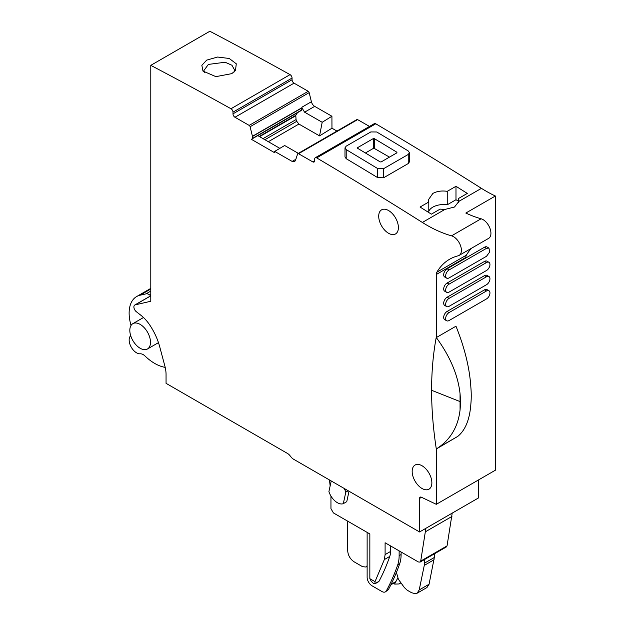 <?xml version="1.0" encoding="UTF-8"?>
<svg xmlns="http://www.w3.org/2000/svg" width="625" height="625" viewBox="0 0 625 625"><rect width="100%" height="100%" fill="white"/><g stroke="black" fill="none" stroke-linecap="round" stroke-linejoin="round"><path stroke-width="0.94" d="M444.844 209.469L440.109 209.117L431.375 214.156A4176.867 2411.531 -120 0 0 420.055 207.039L428.789 202L428.367 199.844L432.852 193.438C436.945 191.219 441.75 190.523 447.25 191.336L455.984 186.297A4176.867 2411.531 -120 0 1 467.305 193.414L458.57 198.453L458.953 201.328L454.508 207.008L444.844 209.469L422.359 222.453A4176.867 2411.531 -120 0 0 395.094 205.375L383.273 198.062A4176.867 2411.531 -120 0 0 316.688 157.891A2.781 1.609 -120 0 0 315.273 157.742A2.781 1.609 -120 0 0 314.695 159.023L314.703 160.711A2.781 1.609 -120 0 1 314.125 161.992A2.781 1.609 -120 0 1 312.742 161.859L298.539 153.719A1.391 0.805 -120 0 0 297.852 153.648A1.391 0.805 -120 0 0 297.609 153.969L295.422 160.547L294.578 161.656L292.156 161.422L295.844 159.297M315.273 157.742L374.344 123.641A2.781 1.609 -120 0 1 375.758 123.789A4176.867 2411.531 -120 0 1 442.344 163.953A4176.867 2411.531 -120 0 1 454.164 171.266A4176.867 2411.531 -120 0 1 481.43 188.344L458.953 201.328L458.992 200.625M458.57 202.75L458.57 198.453M458.57 201.227L455.984 199.734L447.25 204.781A15.313 8.844 0 0 0 432.852 207.125A15.313 8.844 0 0 0 428.789 211.312M409.461 161.828L408.234 163.555L383.625 177.766L377.719 177.672A4176.867 2411.531 -120 0 0 346.211 158.695L346.211 149.602L344.992 147.859L346.211 146.141L370.828 131.93L376.734 131.984A4188.008 2417.961 60 0 1 408.234 150.953L409.461 152.727L409.461 161.805M344.992 147.883L344.992 156.961L346.211 158.695M481.43 188.344A139.227 80.383 -120 0 0 495.367 196.008L465.828 213.055A139.227 80.383 -120 0 0 481.094 218.781L451.555 235.836A139.227 80.383 -120 0 1 422.359 222.453M428.789 212.531L428.789 202M455.984 199.734L455.984 186.297M447.25 204.781L447.25 191.336M421.539 497.289L419.562 498.43A2.781 1.609 -120 0 1 420.133 497.156A2.781 1.609 -120 0 1 421.359 497.203L436.297 504.32L495.367 470.211L495.367 196.008M478.633 479.875L478.633 497.859L419.562 531.969L293.547 459.211A6.961 4.016 -120 0 1 291.086 457.031L289.953 455.625A6.961 4.016 -120 0 0 287.492 453.445L166.055 383.328L166.055 374.516A27.844 16.078 -120 0 0 164.867 366.055L159.719 346.773A44.555 25.727 -120 0 0 149.719 324.961A27.844 16.078 -120 0 0 140.883 315.266L136.328 311.711A4.18 2.414 -120 0 1 134.023 308.047A4.18 2.414 -120 0 1 134.758 305.031A4.18 2.414 -120 0 1 135.148 304.875L150.789 301.258L150.789 65.352A4176.867 2411.531 -120 0 1 230.984 108.742A2.781 1.609 -120 0 1 232.984 112.164L232.992 113.852A2.781 1.609 -120 0 0 234.969 117.258L249.164 125.398A1.391 0.805 -120 0 1 250.102 126.727L252.445 136.289A0.695 0.398 -120 0 1 252.469 136.477L252.477 138.43L301.508 110.125L301.953 107.906L252.469 136.477M336.953 131.07L331.961 128.211L331.922 116.25L314.688 106.367A4.875 2.812 -120 0 1 311.398 101.734L309.172 92.625A1.391 0.805 -120 0 0 308.234 91.297L294.039 83.156A2.781 1.609 -120 0 1 292.062 79.75L292.055 78.062A2.781 1.609 -120 0 0 290.055 74.633A4176.867 2411.531 -120 0 0 209.859 31.25L150.789 65.352M369.5 126.43L357.609 119.617A1.391 0.805 -120 0 0 356.914 119.547L297.852 153.648M419.562 498.43L419.562 531.969M436.297 504.32L436.297 448.977L457.781 436.383L444.5 444.055A97.492 56.289 -120 0 1 442.203 445.57M481.094 218.781A11.141 6.43 -120 0 1 489.898 228.164A11.141 6.43 -120 0 1 488.625 238.367L459.094 255.422A11.141 6.43 -120 0 1 458.117 255.812A97.461 56.266 -120 0 0 449.586 259.258A97.461 56.266 -120 0 0 436.828 272.234A6.961 4.016 -120 0 0 436.297 274.492L436.297 337.57A97.508 56.297 -120 0 0 436.219 337.43C433.133 354.164 431.594 371.781 431.609 390.289C431.594 408.875 433.156 428.438 436.297 448.977C450.141 440.172 458.063 427.164 460.062 409.953A97.492 56.289 -120 0 0 460.047 393.672L460.062 409.953M459.094 255.422A11.141 6.43 -120 0 0 460.367 245.211A11.141 6.43 -120 0 0 451.555 235.836M252.477 138.43A0.695 0.398 -120 0 1 252.328 138.75L251.383 139.305L274.695 152.758L274.695 151.406L292.156 161.422M412.172 471.43A13.922 8.039 -120 0 0 418.25 485.445A13.922 8.039 -120 0 0 428.984 489.172A13.922 8.039 -120 0 0 430.727 487.445A13.922 8.039 -120 0 0 430.727 476.844A13.922 8.039 -120 0 0 415.062 465.055A13.922 8.039 -120 0 0 412.172 471.43M384.32 209.195A13.922 8.039 -120 0 0 381.586 209.844A13.922 8.039 -120 0 0 380.508 223.812A13.922 8.039 -120 0 0 392.773 234.609A13.922 8.039 -120 0 0 395.508 233.961A13.922 8.039 -120 0 0 396.594 219.992A13.922 8.039 -120 0 0 384.32 209.195M409.461 152.727L408.234 154.461L383.625 168.672L377.719 168.578L346.211 149.602M436.297 274.492L465.828 257.438A6.961 4.016 60 0 1 466.359 255.18A97.461 56.266 60 0 1 471.516 248.25M436.297 337.57L455.969 326.211C464.727 347.93 469.695 368.328 470.875 387.406A97.492 56.289 -120 0 1 470.891 403.711C469.812 419.25 465.438 430.141 457.781 436.383M488.945 262.305L486.969 261.164A4.875 2.812 120 0 0 484.539 261.406L447.125 283.008A4.875 2.812 120 0 0 443.945 287.297A4.875 2.812 120 0 0 444.688 291.203L446.656 292.344A4.875 2.812 120 0 0 449.094 292.102L486.508 270.5A4.875 2.812 120 0 0 489.687 266.203A4.875 2.812 120 0 0 488.945 262.305A4.875 2.812 120 0 0 486.508 262.547L449.094 284.141A4.875 2.812 120 0 0 445.914 288.438A4.875 2.812 120 0 0 446.656 292.344M488.82 248.023L486.969 246.953A4.875 2.812 120 0 0 484.539 247.195L447.125 268.797A4.875 2.812 120 0 0 443.945 273.086A4.875 2.812 120 0 0 444.688 276.992L446.656 278.133A4.875 2.812 120 0 0 449.094 277.891L486.508 256.289L489.687 252L488.945 248.086L486.508 248.336L449.094 269.93A4.875 2.812 120 0 0 445.914 274.227A4.875 2.812 120 0 0 446.656 278.133M446.656 320.758L444.688 319.625A4.875 2.812 120 0 1 443.945 315.719A4.875 2.812 120 0 1 447.125 311.422L484.539 289.828L486.508 290.961L449.094 312.562A4.875 2.812 120 0 0 445.914 316.859A4.875 2.812 120 0 0 446.656 320.758A4.875 2.812 120 0 0 449.094 320.523L486.508 298.922A4.875 2.812 120 0 0 489.687 294.625A4.875 2.812 120 0 0 488.945 290.719A4.875 2.812 120 0 0 486.508 290.961M488.945 290.719L486.969 289.586A4.875 2.812 120 0 0 484.539 289.828M488.945 276.516L486.969 275.375A4.875 2.812 120 0 0 484.539 275.617L447.125 297.219A4.875 2.812 120 0 0 443.945 301.508A4.875 2.812 120 0 0 444.688 305.414L446.656 306.555A4.875 2.812 120 0 0 449.094 306.312L486.508 284.711A4.875 2.812 120 0 0 489.687 280.414A4.875 2.812 120 0 0 488.945 276.516A4.875 2.812 120 0 0 486.508 276.75L449.094 298.352A4.875 2.812 120 0 0 445.914 302.648A4.875 2.812 120 0 0 446.656 306.555M206.711 60.109L217.609 57.039L229.258 58.484L236.289 63.813L235.461 70.562L231.773 73.641L215.891 76.641L202.961 71.062L201.844 65.32L206.711 60.109M301.953 107.906L304.594 112.188L322.188 122.281L319.547 135.891L298.914 124.055L296.742 121.336L264.906 139.719M331.922 116.25L322.188 122.281M331.961 128.211L319.547 135.891M460.047 393.672C458.031 375.172 450.117 356.469 436.312 337.562M274.695 151.406L284.656 145.508L298.352 153.359M251.383 139.305L257.789 135.609L279.922 148.391M296.742 121.336L296.055 119.57L295.781 115.344L297.438 112.734L301.508 110.125M357.539 147.688L357.539 148.266A4188.008 2417.961 60 0 1 380.18 161.906L381.164 161.922L396.914 152.828L396.914 152.242A4188.008 2417.961 60 0 0 374.273 138.602L373.289 138.594L357.539 147.688L357.539 148.266L357.539 147.688M396.914 152.828L396.914 152.242L396.914 152.828M330.148 485.875L329.477 479.961M330.953 496.078L330.953 508.664L333.414 512.922L369.844 533.953L369.844 578.68L375.016 581.664L384.344 559.562L385.102 554.602L385.102 542.766L418.313 561.938L420.055 562.109L420.711 561.109L425.867 528.32M331.211 480.961L328.906 491.641A13.227 7.633 -120 0 0 343.32 503.656L346.766 501.664L349.016 491.242M420.047 562.109L446.383 546.906L447.047 545.906L452.203 513.117M150.789 294.641L149.906 295.148A8.352 4.82 -120 0 0 150.766 295.789L134.758 305.031M149.906 295.148A6.961 4.016 -120 0 0 146.055 293.836L140.047 295.227A36.203 20.898 -120 0 0 136.633 296.562A36.203 20.898 -120 0 0 131.039 325.438M130.703 335.695A10.445 6.031 -120 0 0 130.977 346.672A10.445 6.031 -120 0 0 140.219 353.805A8.352 4.82 -120 0 1 145.023 356.023A43.508 25.117 -120 0 0 165.188 367.359M204.289 72.438L203.898 70.539L208.383 64.414L225.133 62.242L231.969 65.266L234.531 69.961L234.094 72M365.414 152.992L373.312 148.43L373.289 138.594M389.469 157.125L374.297 148.43A0.695 0.398 -0.2 0 0 373.312 148.43M374.898 583.852L375.031 583.586C374.086 584.055 372.703 583.086 370.891 580.68L369.844 578.68M374.906 583.852L378.617 581.703A2.781 1.609 -120 0 0 379.008 581.289L375.031 583.586L375.016 581.664M379.008 581.289A352.594 203.57 -120 0 0 389.758 556.438A20.883 12.055 -120 0 0 390.516 551.477L385.102 554.602M390.516 545.891L390.516 551.477M348.195 490.766L345.805 492.148A13.227 7.633 -120 0 0 344.172 488.445M343.32 503.656L345.805 492.148M129.82 330.359A14.617 8.438 -120 0 0 136.203 345.07A14.617 8.438 -120 0 0 147.469 348.984A14.617 8.438 -120 0 0 150.492 342.289A14.617 8.438 -120 0 0 144.117 327.578A14.617 8.438 -120 0 0 132.852 323.664A14.617 8.438 -120 0 0 129.82 330.359M367.133 532.391L367.133 577.297A6.961 4.016 -120 0 0 372.055 585.82L381.922 591.516A6.961 4.016 -120 0 0 385.398 591.859A6.961 4.016 -120 0 0 386.367 590.836A364.781 210.609 -120 0 0 397.688 564.992A38.984 22.508 -120 0 0 399.133 555.664L399.133 550.867M385.398 591.859L388.336 589.695A364.781 210.609 -120 0 0 399.656 563.859A38.984 22.508 -120 0 0 401.102 554.523L401.102 552M400.742 582.539L399.094 583.961L394.781 584.094L393.484 583.414M400.156 582.875A364.781 210.609 -120 0 0 400.508 582.211M397.688 578.188A360.602 208.195 -120 0 1 396.5 580.445A360.602 208.195 60 0 1 395.883 581.578A360.602 208.195 60 0 1 394.523 584.016M390.781 584.977L395.883 581.578L391.094 584.344M424.484 559.555L424.266 565.406L419.219 589.93L417.078 593.242L415.344 593.75L411.516 592.688L407.156 590.172L404.328 587.516L398.375 579.266L396.391 572.273M434.328 553.867L434.328 557.484L424.484 563.172M417.078 593.234L426.93 587.555L429.063 584.25L434.328 557.484M347.688 521.164L347.688 550.727C348.062 555.422 350.195 559.117 354.094 561.805L362.531 566.68L366.016 567.031L367.133 565.68M375.758 123.789L316.688 157.891M408.234 154.461L408.234 163.555M383.625 168.672L383.625 177.766M377.719 168.578L377.719 177.672M150.789 295.844L135.148 304.875M290.055 74.633L230.984 108.742M292.055 78.062L232.984 112.164M292.062 79.75L232.992 113.852M294.039 83.156L234.969 117.258M308.234 91.297L249.164 125.398M309.172 92.625L250.102 126.727M301.969 107.695L252.445 136.289M311.398 101.734L301.945 107.187M314.688 106.367L304.594 112.188M298.914 124.055L268.344 141.703M357.609 119.617L298.539 153.719M314.703 160.727L312.742 161.859M431.609 390.289L459.945 401.531M466.359 255.18L436.828 272.234M297.438 112.734L257.797 135.617M252.328 138.75L301.273 110.492M447.125 283.008L449.094 284.141M484.539 261.406L486.508 262.547M447.125 268.797L449.094 269.93M484.539 247.195L486.508 248.336M447.125 311.422L449.094 312.562M447.125 297.219L449.094 298.352M484.539 275.617L486.508 276.75M295.781 115.344L259.242 136.445M374.297 148.43L374.273 138.602M389.758 556.438L384.344 559.562M447.047 545.906L420.711 561.109M451.93 516.469L425.594 531.672M150.789 291.102L146.055 293.836M140.047 295.227L150.789 289.023M295.695 115.797L259.586 136.648M296.055 119.57L263.039 138.641M401.102 554.523L399.133 555.664M388.336 589.695L386.367 590.836M399.656 563.859L397.688 564.992M434.109 559.727L424.266 565.406M429.063 584.25L419.219 589.93M150.789 288.383L136.633 296.562M158.469 342.633L147.469 348.984M143.492 317.516L132.852 323.664M400.977 582.867L399.094 583.961M367.133 566.383L366.016 567.031"/></g></svg>
